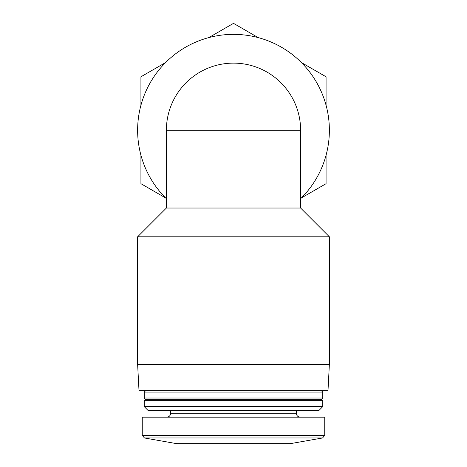 <?xml version="1.0" encoding="UTF-8"?>
<svg xmlns="http://www.w3.org/2000/svg" width="467" height="467" viewBox="0 0 467 467"><rect width="100%" height="100%" fill="white"/><g stroke="black" fill="none" stroke-linecap="round" stroke-linejoin="round"><path stroke-width="0.7" d="M166.386 130.24L166.386 208.037L300.614 208.037L300.614 130.24A67.114 67.114 0 0 0 233.5 63.127A67.114 67.114 0 0 0 166.386 130.24L300.614 130.24M144.437 437.97L322.563 437.97L290.363 443.65L176.637 443.65L144.437 437.97L142.254 435.367L142.254 417.2L324.746 417.2L324.746 435.367L142.254 435.367M170.683 410.592L170.683 413.237C170.449 415.642 169.13 416.967 166.719 417.2M144.239 406.623L148.202 410.592L318.798 410.592L322.761 406.623L322.761 400.674L144.239 400.674L144.239 406.623L322.761 406.623M144.239 400.674L145.558 399.349L321.442 399.349L322.761 400.674M144.239 398.024L322.761 398.024L322.761 392.076L144.239 392.076L144.239 398.024L145.558 399.349M145.558 390.756L144.239 392.076M137.625 364.307L139.014 390.756L327.986 390.756L329.375 364.307L329.375 236.798L137.625 236.798L137.625 364.307L329.375 364.307M166.386 198.708A95.875 95.875 0 0 1 233.5 34.365A95.875 95.875 0 0 1 300.614 198.708M258.169 37.594L233.5 23.35L208.831 37.594M165.598 62.555L140.929 76.792L140.929 105.279M140.929 155.202L140.929 183.683L165.598 197.926M301.402 197.926L326.071 183.683L326.071 155.202M326.071 105.279L326.071 76.792L301.402 62.555M170.683 413.237L296.317 413.237C296.527 415.624 297.853 416.943 300.281 417.2M322.563 437.97L324.746 435.367M296.317 413.237L296.317 410.592M321.442 399.349L322.761 398.024M321.442 390.756L322.761 392.076M166.386 208.037L137.625 236.798M300.614 208.037L329.375 236.798"/></g></svg>
